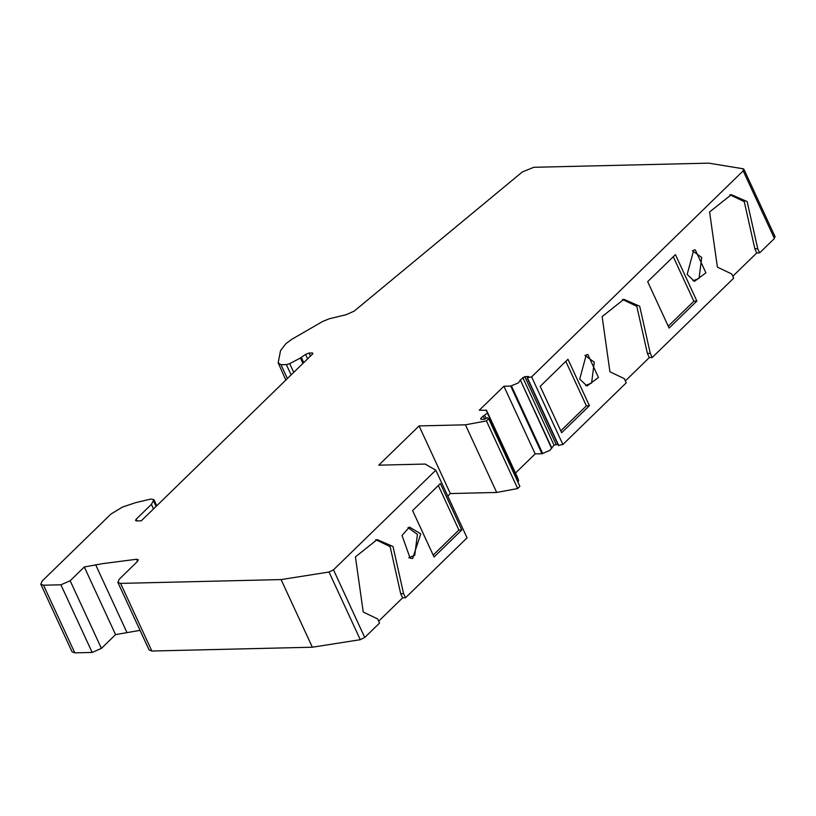 <?xml version="1.0" encoding="UTF-8"?>
<svg xmlns="http://www.w3.org/2000/svg" width="816" height="816" viewBox="0 0 816 816"><rect width="100%" height="100%" fill="white"/><g stroke="black" fill="none" stroke-linecap="round" stroke-linejoin="round"><path stroke-width="1.22" d="M281.092 579.584L312.344 647.221L151.847 651.025L120.595 583.389L281.092 579.584L329.011 572.026L333.499 569.833L435.815 470.189L467.068 537.836L405.501 597.791L403.583 593.63L393.006 546.506L377.176 539.59L355.439 556.879L363.232 612.031L377.614 618.926L379.532 623.077L364.752 637.48L360.274 639.662L329.011 572.026M120.595 583.389L117.861 582.359L119.279 579.166L137.578 561.337L138.281 559.745L136.558 559.256L102.673 563.632L84.303 566.977L70.156 580.757L60.914 584.797L43.523 585.215L40.8 584.185L42.208 580.992L110.905 514.08L122.42 507.103L135.711 502.625L150.97 499.035L153.938 499.637L151.409 504.359L153.52 508.929M151.409 504.359L136.129 519.241L135.568 520.516L136.66 520.924L141.301 520.822L312.783 353.807L312.528 352.961L309.111 353.042L305.541 354.389L300.441 358.01L289.69 363.62L286.365 364.609L281 364.732L278.174 362.804L280.561 350.543L285.967 343.597L291.73 339.344L322.728 321.422L329.246 318.781L346.188 314.69L354.154 311.141L522.311 171.962L533.817 167.29L708.676 163.149L743.08 168.759L743.886 169.238L775.139 236.875M312.783 353.807L312.528 352.961L312.875 353.716M668.233 326.176L693.845 301.237L673.271 256.714M622.424 299.411L636.806 306.306L647.384 353.43L649.301 357.592L625.352 380.919M560.776 430.828L586.388 405.889L565.814 361.366M585.592 385.499L591.59 383.03L594.272 362.141L584.888 355.388M693.049 280.847L699.047 278.378L701.729 257.489L692.335 250.726M729.881 194.759L744.263 201.644L754.841 248.778L756.758 252.94L732.809 276.257M447.77 496.067L450.34 493.558L419.087 425.921L378.787 465.161L425.146 464.059L435.815 470.189M433.174 555.104L458.908 530.043L438.345 485.52M408.745 557.746L414.742 555.268L417.425 534.388L408.031 527.626M375.727 539.682L390.109 546.567L400.687 593.701L402.604 597.863L378.655 621.18M312.344 647.221L360.223 639.703M285.824 380.072L278.174 362.804M450.34 493.558L496.689 492.456L465.436 424.82L419.087 425.921M434.051 557.002L412.6 510.581L440.365 483.551L461.805 529.972L434.051 557.002M420.77 533.878L409.418 527.065L402.033 535.48L410.152 558.246L412.641 558.45L420.77 533.878M754.841 248.778L757.738 248.707L759.655 252.868L774.435 238.476L774.333 236.395M743.08 168.759L743.182 170.84L531.624 376.88L562.877 444.516L558.623 445.352L527.371 377.716L528.595 376.523L524.831 376.615L520.312 379.919L551.657 448.514M756.758 252.94L759.655 252.868M647.384 353.43L650.281 353.369L652.198 357.52L733.686 278.164L731.768 274.003L717.386 267.118L709.594 211.966L731.33 194.667L747.16 201.583L757.738 248.707M649.301 357.592L652.198 357.52M562.877 444.516L626.229 382.816L624.311 378.655L609.929 371.77L602.137 316.618L623.873 299.319L639.703 306.235L650.281 353.369M551.565 447.556L520.312 379.919L518.537 382.806L510.745 386.09L541.997 453.737L549.79 450.452L554.033 445.148L558.093 444.2M510.745 386.09L503.9 386.254L479.278 410.234L486.479 410.234L487.387 413.141L483.154 416.099L480.685 418.496L480.95 419.342L484.714 419.261L487.203 417.67L488.641 418.741L519.894 486.377L517.681 488.539L486.418 420.903L465.436 424.82M517.864 481.981L518.639 480.787L517.732 477.87L486.122 410.081M481.083 419.342L480.685 418.496L480.95 419.342M488.641 418.741L486.418 420.903M496.689 492.456L517.67 488.539M400.687 593.701L403.583 593.63M402.604 597.863L405.501 597.791M40.8 584.185L72.053 651.821L74.786 652.851L92.167 652.443L101.408 648.394L115.556 634.613L84.303 566.977M117.861 582.359L149.114 649.995L151.847 651.025M115.556 634.613L140.046 630.36M95.645 564.743L126.898 632.39M461.805 529.972L458.908 530.043M669.11 328.073L696.864 301.043L675.424 254.623L647.659 281.653L669.11 328.073M693.845 301.237L696.864 301.043M687.164 274.431L694.467 281.347L705.911 272.83L695.293 249.859L693.722 250.165L687.164 274.431M579.717 379.083L587.01 385.999L598.454 377.482L587.836 354.511L586.265 354.817L579.717 379.083M589.417 405.695L567.967 359.275L540.202 386.315L561.653 432.725L589.417 405.695L586.388 405.889M531.624 376.88L527.371 377.716M503.9 386.254L535.163 453.89L515.498 473.035M541.977 453.737L535.163 453.89M153.622 501.085L156.08 506.42M136.129 519.241L136.904 520.924M309.111 353.042L310.488 356.041M305.541 354.389L307.601 358.856M301.349 357.449L303.736 362.62M300.441 358.01L302.94 363.406M289.69 363.62L293.729 372.371M286.365 364.609L291.118 374.911M281 364.732L287.385 378.553M364.752 637.48L333.499 569.833M743.182 170.84L774.435 238.476M556.084 444.251L524.831 376.615M554.033 445.148L522.781 377.512M542.701 453.553L511.448 385.917M518.639 480.787L487.387 413.141M485.959 418.057L484.673 415.283M484.622 419.261L483.154 416.099M70.156 580.757L101.408 648.394M60.914 584.797L92.167 652.443M43.523 585.215L74.786 652.851M136.558 559.256L137.537 561.377M156.764 505.767L153.938 499.637M527.228 378.032L558.491 445.669M486.469 410.213L517.721 477.85"/></g></svg>
